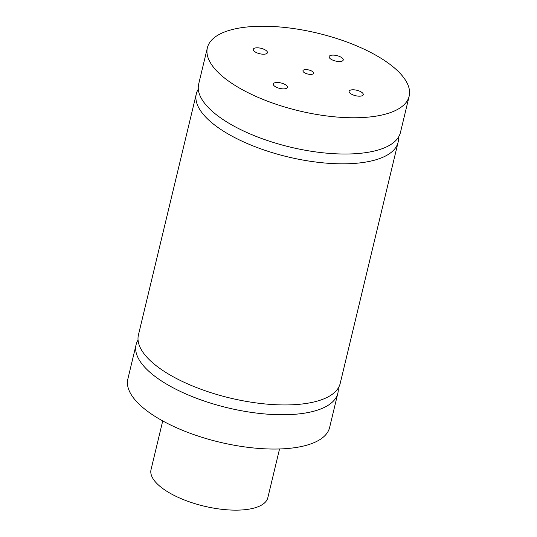 <?xml version="1.0" encoding="UTF-8"?>
<svg xmlns="http://www.w3.org/2000/svg" width="537" height="537" viewBox="0 0 537 537"><rect width="100%" height="100%" fill="white"/><g stroke="black" fill="none" stroke-linecap="round" stroke-linejoin="round"><path stroke-width="0.81" d="M312.876 74.012A5.464 2.101 -166.5 0 1 306.64 73.717A5.464 2.101 -166.5 0 1 302.955 70.723A5.464 2.101 -166.5 0 1 308.755 69.951A5.464 2.101 -166.5 0 1 313.574 73.274A5.464 2.101 -166.5 0 1 312.876 74.012M266.473 53.693A7.256 2.792 -166.5 0 1 258.183 53.304A7.256 2.792 -166.5 0 1 253.283 49.317A7.256 2.792 -166.5 0 1 260.995 48.296A7.256 2.792 -166.5 0 1 267.406 52.707A7.256 2.792 -166.5 0 1 266.473 53.693M362.314 95.667A7.256 2.792 -166.5 0 1 354.031 95.271A7.256 2.792 -166.5 0 1 349.131 91.283A7.256 2.792 -166.5 0 1 356.843 90.263A7.256 2.792 -166.5 0 1 363.247 94.673A7.256 2.792 -166.5 0 1 362.314 95.667M286.483 88.363A7.256 2.792 -166.5 0 1 278.2 87.967A7.256 2.792 -166.5 0 1 273.299 83.987A7.256 2.792 -166.5 0 1 281.012 82.966A7.256 2.792 -166.5 0 1 287.416 87.377A7.256 2.792 -166.5 0 1 286.483 88.363M342.304 60.996A7.256 2.792 -166.5 0 1 334.014 60.6A7.256 2.792 -166.5 0 1 329.121 56.62A7.256 2.792 -166.5 0 1 336.827 55.593A7.256 2.792 -166.5 0 1 343.237 60.01A7.256 2.792 -166.5 0 1 342.304 60.996M338.223 388.103A103.755 39.939 -166.5 0 1 337.854 393.198A103.755 39.939 -166.5 0 1 185.977 393.983A103.755 39.939 -166.5 0 1 136.083 344.754A103.755 39.939 -166.5 0 1 138.063 340.049M196.32 93.841L138.432 334.954A103.755 39.939 13.5 0 0 229.997 398.011A103.755 39.939 13.5 0 0 340.21 383.398L398.092 142.285A103.755 39.939 -166.5 0 1 287.886 156.898A103.755 39.939 -166.5 0 1 196.32 93.841A103.755 39.939 -166.5 0 1 198.307 89.135M398.467 137.19A103.755 39.939 -166.5 0 1 398.092 142.285M207.383 47.78L198.677 84.041A103.755 39.939 13.5 0 0 248.571 133.263A103.755 39.939 13.5 0 0 400.448 132.485L409.154 96.217A103.755 39.939 -166.5 0 1 257.277 97.002A103.755 39.939 -166.5 0 1 207.383 47.78A103.755 39.939 -166.5 0 1 317.589 33.16A103.755 39.939 -166.5 0 1 409.154 96.217M162.724 420.927L151.031 469.633A60.07 23.125 13.5 0 0 179.915 498.128A60.07 23.125 13.5 0 0 267.842 497.678L279.542 448.972M136.083 344.754L127.846 379.062A103.755 39.939 13.5 0 0 177.74 428.284A103.755 39.939 13.5 0 0 329.617 427.506L337.854 393.198"/></g></svg>
